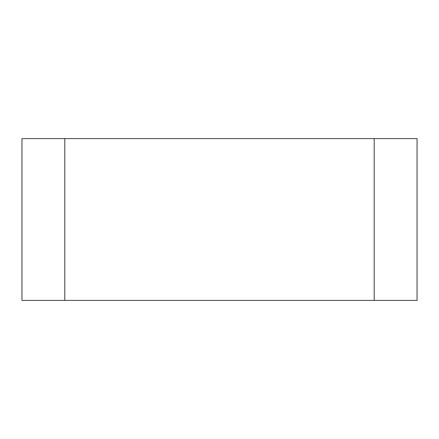 <?xml version="1.0" encoding="UTF-8"?>
<svg xmlns="http://www.w3.org/2000/svg" width="439" height="439" viewBox="0 0 439 439"><rect width="100%" height="100%" fill="white"/><g stroke="black" fill="none" stroke-linecap="round" stroke-linejoin="round"><path stroke-width="0.66" d="M374.198 300.408L21.95 300.408L21.95 138.592L417.05 138.592L417.05 300.408L374.198 300.408L374.198 138.592M64.802 300.408L64.802 138.592"/></g></svg>
